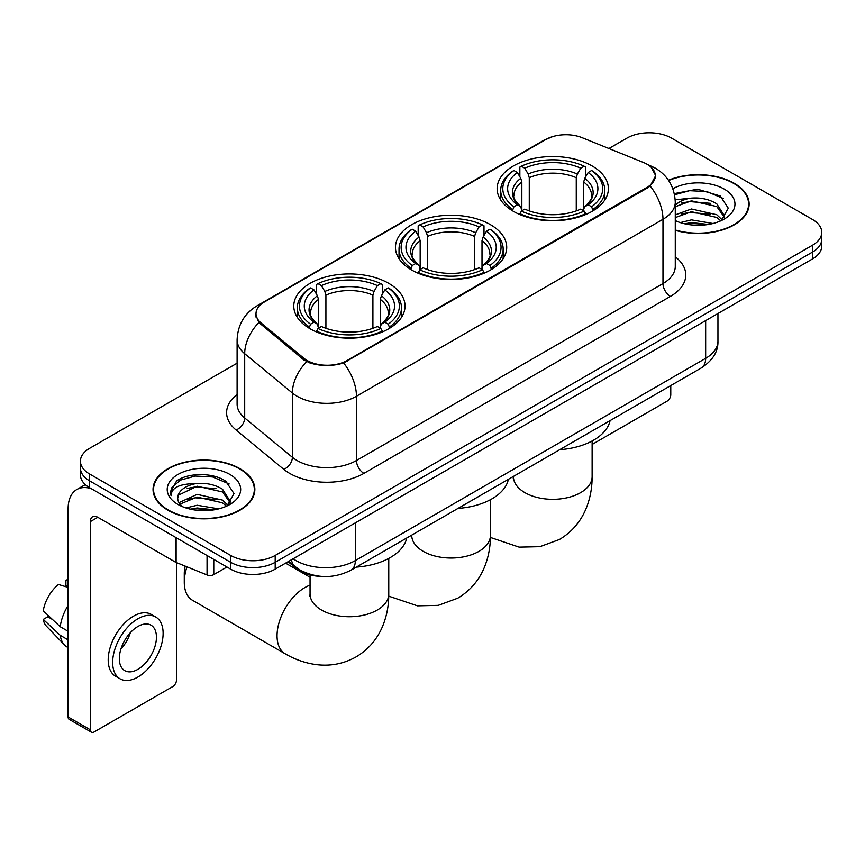 <?xml version="1.0" encoding="UTF-8"?>
<svg xmlns="http://www.w3.org/2000/svg" width="865" height="865" viewBox="0 0 865 865"><rect width="100%" height="100%" fill="white"/><g stroke="black" fill="none" stroke-linecap="round" stroke-linejoin="round"><path stroke-width="1.3" d="M490.423 224.641A55.63 32.113 0 0 0 429.797 217.677A55.63 32.113 0 0 0 395.456 247.347A55.63 32.113 0 0 0 411.751 270.064A55.63 32.113 0 0 0 472.377 277.027A55.63 32.113 0 0 0 506.717 247.347A55.63 32.113 0 0 0 490.423 224.641M388.742 283.342A55.63 32.113 0 0 0 328.116 276.378A55.63 32.113 0 0 0 293.776 306.048A55.63 32.113 0 0 0 310.07 328.765A55.63 32.113 0 0 0 370.696 335.728A55.63 32.113 0 0 0 405.036 306.048A55.63 32.113 0 0 0 388.742 283.342M592.103 165.939A55.63 32.113 0 0 0 531.478 158.976A55.63 32.113 0 0 0 497.137 188.646A55.63 32.113 0 0 0 513.432 211.352A55.63 32.113 0 0 0 574.057 218.315A55.63 32.113 0 0 0 608.398 188.646A55.63 32.113 0 0 0 592.103 165.939M647.02 164.22A28.34 16.359 0 0 0 643.236 162.393L582.123 137.686A28.34 16.359 0 0 0 545.837 139.514L264.312 302.047A28.34 16.359 0 0 0 256.008 313.617A28.34 16.359 0 0 0 261.133 323.002L303.929 358.283A28.34 16.359 0 0 0 347.179 360.467L647.02 187.359A28.34 16.359 0 0 0 655.324 175.79A28.34 16.359 0 0 0 647.02 164.22M321.315 576.382A31.486 18.176 180 0 1 296.544 568.64L288.11 561.688M675.273 230.306A50.905 29.388 0 0 0 749.133 204.075A50.905 29.388 0 0 0 734.223 183.294A50.905 29.388 0 0 0 668.461 180.234M239.94 468.668A50.905 29.388 0 0 0 184.461 462.299A50.905 29.388 0 0 0 153.04 489.449A50.905 29.388 0 0 0 167.951 510.231A50.905 29.388 0 0 0 223.419 516.6A50.905 29.388 0 0 0 254.851 489.449A50.905 29.388 0 0 0 239.94 468.668M153.559 492.099A50.905 29.388 0 0 0 153.386 492.877M651.259 167.356L655.692 175.617L650.145 185.997L647.388 187.986L343.621 362.965C332.387 366.349 321.153 366.349 309.919 362.965L303.561 359.743L258.862 322.526L255.64 314.352L257.089 309.151M237.107 363.181L89.646 448.319A31.486 18.176 0 0 0 80.423 461.164L80.423 474.885A31.486 18.176 0 0 0 89.646 487.73L230.663 569.148L230.663 562.293A31.486 18.176 0 0 0 275.189 562.293L812.527 252.061A31.486 18.176 0 0 0 821.75 239.205A31.486 18.176 0 0 1 812.527 252.061L275.189 562.293A31.486 18.176 0 0 1 230.663 562.293L89.646 480.875L230.663 562.293L230.663 555.438A31.486 18.176 0 0 0 275.189 555.438L812.527 245.206A31.486 18.176 0 0 0 821.75 232.35A31.486 18.176 0 0 0 812.527 219.494L671.51 138.086A31.486 18.176 0 0 0 626.984 138.086L608.917 148.51M80.423 468.019A31.486 18.176 0 0 0 89.646 480.875A31.486 18.176 0 0 1 80.423 468.019M80.423 461.164A31.486 18.176 0 0 0 89.646 474.02L230.663 555.438M254.505 492.877A50.905 29.388 0 0 0 254.321 492.099M748.787 207.503A50.905 29.388 0 0 0 748.614 206.724M230.663 569.148A31.486 18.176 0 0 0 275.189 569.148L812.527 258.916A31.486 18.176 0 0 0 821.75 246.071L821.75 232.35M675.273 229.96A50.375 29.086 0 0 0 748.614 204.075A50.375 29.086 0 0 0 733.855 183.51A50.375 29.086 0 0 0 668.656 180.526M680.312 222.586L691.438 219.872L713.009 223.494M684.669 223.786L691.438 222.586L708.489 224.435M675.273 214.877L691.438 208.984L716.782 214.725L722.188 219.872M675.273 217.591L691.438 211.709L716.782 217.439L720.783 220.824M675.208 199.793L689.978 198.258A26.242 15.148 0 0 0 675.273 205.308M689.978 198.258C700.045 197.209 708.986 199.069 716.782 203.837L724.47 215.926L724.286 217.926M675.273 206.713L691.438 200.821L716.782 206.562L724.383 217.288M675.273 220.088L676.398 221.126M675.273 220.629A36.741 21.214 0 0 0 724.21 219.072A36.741 21.214 0 0 0 724.21 189.078A36.741 21.214 0 0 0 672.862 188.732M721.215 220.618L728.276 208.195L720.221 195.977L697.514 189.197L674.322 193.609M674.559 194.776L689.578 190.678L706.889 191.587L723.464 198.572M681.458 203.07L689.578 201.567L710.349 203.318M681.458 213.947L689.578 212.444L710.349 214.206M685.372 223.938L689.578 223.332L708.089 224.5M592.125 444.448L667.056 401.187A5.244 3.027 120 0 0 670.775 394.754L670.775 385.574M168.318 510.015A50.375 29.086 0 0 0 223.224 516.318A50.375 29.086 0 0 0 254.321 489.449A50.375 29.086 0 0 0 239.562 468.884A50.375 29.086 0 0 0 184.667 462.58A50.375 29.086 0 0 0 153.559 489.449A50.375 29.086 0 0 0 168.318 510.015M186.029 507.96L197.155 505.246L218.715 508.869M190.376 509.161L197.155 507.971L214.196 509.82M178.947 502.641L197.155 494.358L222.5 500.1L227.895 505.246M179.855 504.133L197.155 497.083L222.5 502.814L226.489 506.198M226.922 505.993L233.993 493.569L225.927 481.362C213.125 472.182 187.748 472.604 176.536 481.048L170.481 492.131L171.065 495.688C171.4 487.709 179.606 483.686 195.685 483.643A26.242 15.148 0 0 0 177.703 498.024A26.242 15.148 0 0 0 178.979 502.684L182.104 506.501M195.685 483.643C205.751 482.584 214.693 484.443 222.5 489.212L230.187 501.3L229.993 503.3M177.703 498.316L178.601 495.094L197.155 486.195L222.5 491.936L230.101 502.662M229.917 474.453A36.741 21.214 0 0 0 177.963 474.453A36.741 21.214 0 0 0 177.963 504.446A36.741 21.214 0 0 0 229.917 504.446A36.741 21.214 0 0 0 229.917 474.453M170.492 492.38L171.627 487.892L180.288 480.151L195.285 476.053L212.606 476.961L229.171 483.946M187.164 488.444L195.285 486.941L216.055 488.693M187.164 499.321L195.285 497.818L216.055 499.581M191.079 509.312L195.285 508.707L213.806 509.885M512.426 210.768L513.918 206.789A49.965 28.848 0 0 1 513.918 170.502L517.357 172.492A45.131 26.058 0 0 0 517.357 204.8L520.752 206.735L521.844 210.779M521.844 209.125L521.844 181.996L520.752 178.331L517.357 172.492M519.854 176.784L519.854 167.075L521.346 166.221A49.965 28.848 0 0 1 584.189 166.221L580.75 168.199A45.131 26.058 0 0 0 524.774 168.199L528.169 174.049L529.272 177.714L529.272 210.898M576.263 210.898L576.263 177.714L577.355 174.049L580.75 168.199M559.709 449.692A57.728 33.324 0 0 0 610.074 420.617M519.854 213.644A52.062 30.059 0 0 0 585.681 213.644L584.189 211.071A49.965 28.848 0 0 1 521.346 211.071L519.854 214.542M585.681 214.542L585.681 213.644M513.918 170.502L512.426 171.356A52.062 30.059 0 0 0 500.705 190.365A52.062 30.059 0 0 0 512.426 209.362M584.189 166.221L585.681 167.075L585.681 176.784M521.346 211.071L524.774 209.092A45.131 26.058 0 0 0 580.75 209.092L584.189 211.071M517.357 204.8L513.918 206.789M524.774 168.199L521.346 166.221M520.752 178.331A40.374 23.312 0 0 0 520.752 206.735L520.935 206.854C515.205 201.307 512.869 197.544 513.929 195.566A38.839 22.425 0 0 1 521.844 181.996M593.098 209.362A52.062 30.059 0 0 0 604.83 190.365A52.062 30.059 0 0 0 593.098 171.356L591.606 170.502A49.965 28.848 0 0 1 591.606 206.789L593.098 210.768M591.606 206.789L588.178 204.8A45.131 26.058 0 0 0 588.178 172.492L591.606 170.502M588.178 172.492L584.783 178.331L583.68 181.996L583.68 209.125L584.783 206.735L588.178 204.8M583.68 181.996A38.839 22.425 0 0 1 591.595 195.566C592.655 197.555 590.319 201.318 584.589 206.854L584.783 206.735A40.374 23.312 0 0 0 584.783 178.331M583.68 210.779L583.68 209.125M410.756 269.469L412.248 265.49A49.965 28.848 0 0 1 412.248 229.203L415.676 231.193A45.131 26.058 0 0 0 415.676 263.511L419.071 265.436L420.163 269.491M420.163 267.836L420.163 240.697L419.071 237.042L415.676 231.193M418.173 235.496L418.173 225.776L419.666 224.922A49.965 28.848 0 0 1 482.508 224.922L479.069 226.911A45.131 26.058 0 0 0 423.104 226.911L426.488 232.75L427.591 236.415L427.591 269.599M474.582 269.599L474.582 236.415L475.685 232.75L479.069 226.911M458.028 508.393A57.728 33.324 0 0 0 508.393 479.318M418.173 272.356A52.062 30.059 0 0 0 484 272.356L482.508 269.772A49.965 28.848 0 0 1 419.666 269.772L418.173 273.243M484 273.243L484 272.356M412.248 229.203L410.756 230.058A52.062 30.059 0 0 0 399.025 249.066A52.062 30.059 0 0 0 410.756 268.063M482.508 224.922L484 225.776L484 235.496M419.666 269.772L423.104 267.793A45.131 26.058 0 0 0 479.069 267.793L482.508 269.772M415.676 263.511L412.248 265.49M423.104 226.911L419.666 224.922M419.071 237.042A40.374 23.312 0 0 0 419.071 265.436L419.266 265.566C413.524 260.019 411.189 256.245 412.248 254.267A38.839 22.425 0 0 1 420.163 240.697M491.417 268.063A52.062 30.059 0 0 0 503.149 249.066A52.062 30.059 0 0 0 491.417 230.058L489.925 229.203A49.965 28.848 0 0 1 489.925 265.49L491.417 269.469M489.925 265.49L486.498 263.511A45.131 26.058 0 0 0 486.498 231.193L489.925 229.203M486.498 231.193L483.103 237.042L482.01 240.697L482.01 267.836L483.103 265.436L486.498 263.511M482.01 240.697A38.839 22.425 0 0 1 489.925 254.267C490.974 256.256 488.639 260.03 482.908 265.566L483.103 265.436A40.374 23.312 0 0 0 483.103 237.042M482.01 269.491L482.01 267.836M186.981 566.835A39.358 22.728 120 0 0 184.277 582.221L184.277 573.646A28.859 16.662 -60 0 1 185.197 566.121M184.277 582.221A39.358 22.728 120 0 0 192.43 600.234L285.201 653.799A39.358 22.728 -60 0 1 279.168 622.259A39.358 22.728 -60 0 1 304.88 587.573A39.358 22.728 -60 0 1 310.048 585.151M309.075 328.17L310.567 324.191A49.965 28.848 0 0 1 310.567 287.915L314.006 289.894A45.131 26.058 0 0 0 314.006 322.213L317.39 324.137L318.493 328.192M318.493 326.538L318.493 299.398L317.39 295.743L314.006 289.894M316.493 294.197L316.493 284.477L317.985 283.623A49.965 28.848 0 0 1 380.827 283.623L377.4 285.612A45.131 26.058 0 0 0 321.423 285.612L324.818 291.451L325.91 295.116L325.91 328.3M372.901 328.3L372.901 295.116L374.004 291.451L377.4 285.612M356.348 567.105A57.728 33.324 0 0 0 406.723 538.019M316.493 331.057A52.062 30.059 0 0 0 382.319 331.057L380.827 328.484A49.965 28.848 0 0 1 317.985 328.484L316.493 331.944M382.319 331.944L382.319 331.057M310.567 287.915L309.075 288.769A52.062 30.059 0 0 0 297.344 307.767A52.062 30.059 0 0 0 309.075 326.765M380.827 283.623L382.319 284.477L382.319 294.197M317.985 328.484L321.423 326.494A45.131 26.058 0 0 0 377.4 326.494L380.827 328.484M314.006 322.213L310.567 324.191M321.423 285.612L317.985 283.623M317.39 295.743A40.374 23.312 0 0 0 317.39 324.137L317.585 324.267C311.843 318.72 309.508 314.957 310.578 312.968A38.839 22.425 0 0 1 318.493 299.398M389.747 326.765A52.062 30.059 0 0 0 401.468 307.767A52.062 30.059 0 0 0 389.747 288.769L388.255 287.915A49.965 28.848 0 0 1 388.255 324.191L389.747 328.17M388.255 324.191L384.817 322.213A45.131 26.058 0 0 0 384.817 289.894L388.255 287.915M384.817 289.894L381.422 295.743L380.33 299.398L380.33 326.538L381.422 324.137L384.817 322.213M380.33 299.398A38.839 22.425 0 0 1 388.244 312.968C389.304 314.968 386.969 318.731 381.238 324.267L381.422 324.137A40.374 23.312 0 0 0 381.422 295.743M380.33 328.192L380.33 326.538M213.774 559.396L213.774 574.609L226.954 567.008M91.214 488.639A41.985 24.242 -120 0 0 76.823 489.514A41.985 24.242 -120 0 0 68.119 508.728L68.119 716.977L90.392 729.833L90.392 521.584A10.499 6.055 60 0 1 92.566 516.783A10.499 6.055 60 0 1 97.81 517.302L175.411 562.109L175.411 537.251M90.392 729.833A5.244 3.027 120 0 0 91.474 732.244L69.211 719.388A5.244 3.027 -60 0 1 68.119 716.977M91.474 732.244A5.244 3.027 120 0 0 94.101 731.974L172.773 686.561A5.244 3.027 120 0 0 176.482 680.128L176.482 562.596M213.774 574.609A5.244 3.027 180 0 1 207.059 574.955L176.114 562.445A5.244 3.027 180 0 1 175.411 562.109M137.892 669.337A26.242 15.148 120 0 0 155.03 646.209A26.242 15.148 120 0 0 151.007 625.179A26.242 15.148 120 0 0 137.892 626.487A26.242 15.148 120 0 0 120.743 649.604A26.242 15.148 120 0 0 124.765 670.635A26.242 15.148 120 0 0 137.892 669.337M120.938 648.999A26.242 15.148 120 0 0 130.356 632.683M68.119 580.869L65.902 580.199L65.902 585.464L68.119 586.751M155.732 617.005L151.278 614.431A35.681 20.609 120 0 0 133.437 616.204A35.681 20.609 120 0 0 110.125 647.647A35.681 20.609 120 0 0 115.596 676.246L120.04 678.809A35.681 20.609 120 0 0 137.892 677.046A35.681 20.609 120 0 0 161.204 645.604A35.681 20.609 120 0 0 155.732 617.005A35.681 20.609 120 0 0 137.892 618.767A35.681 20.609 120 0 0 114.58 650.221A35.681 20.609 120 0 0 120.04 678.809M68.119 605.403A34.632 19.992 120 0 0 60.247 626.747L43.25 610.852A27.291 15.754 120 0 1 58.474 584.481L68.119 587.4M68.119 631.299L60.247 626.747M52.441 619.459L47.813 616.788L43.25 619.416L60.247 635.321L68.119 639.873M60.247 635.321A34.632 19.992 120 0 0 64.518 644.987A34.632 19.992 120 0 0 67.135 647.052L68.119 647.626M68.119 579.572A27.291 15.754 120 0 0 65.902 580.199M43.25 619.416A27.291 15.754 120 0 0 46.472 626.217L64.518 644.987M261.133 323.002L261.133 324.764M303.929 358.283L303.929 360.035M347.179 360.467L347.179 361.311M647.02 187.359L647.02 188.202M296.544 567.71L296.544 568.64M675.273 256.808A52.484 30.297 180 0 1 670.397 296.414L363.884 473.382A10.499 6.055 60 0 1 356.456 460.526L662.979 283.558A41.985 24.242 0 0 0 675.273 266.42L675.273 202.14A41.985 24.242 180 0 1 662.979 219.288A36.741 21.214 -120 0 0 650.145 185.997M363.884 473.382A52.484 30.297 180 0 1 289.667 473.382A52.484 30.297 180 0 1 283.785 469.338L236.102 430.024A52.484 30.297 180 0 1 237.107 394.462M297.084 460.526A41.985 24.242 0 0 0 356.456 460.526L356.456 396.246A41.985 24.242 180 0 1 297.084 396.246A41.985 24.242 180 0 1 292.381 393.013L244.698 353.699A41.985 24.242 180 0 1 237.107 339.794L237.107 404.074A41.985 24.242 0 0 0 244.698 417.968L292.381 457.293A41.985 24.242 0 0 0 297.084 460.526M675.273 202.14C674.559 187.045 667.931 175.725 655.367 168.188L650.069 165.604A36.741 17.203 112 0 0 648.501 165.15M343.621 362.965A36.741 21.214 60 0 1 356.456 396.246L662.979 219.288L662.979 283.558A10.499 6.055 60 0 0 670.397 296.414M260.971 304.383A36.741 21.214 -120 0 0 257.013 305.842C244.449 313.379 237.821 324.699 237.107 339.794M257.013 305.842L543.112 140.66A36.741 21.214 60 0 1 545.902 139.481M258.862 322.526A36.741 24.566 129.5 0 0 244.698 353.699L244.698 417.968A10.499 7.017 -50.5 0 1 236.102 430.024M306.697 361.689A36.741 24.566 129.5 0 0 292.381 393.013L292.381 457.293A10.499 7.017 -50.5 0 1 283.785 469.338M275.189 555.438L275.189 569.148M812.527 245.206L812.527 258.916M89.646 474.02L89.646 487.73M293.149 558.779A41.985 24.242 0 0 0 295.971 560.585A41.985 24.242 0 0 0 355.342 560.585L705.656 358.326A41.985 24.242 0 0 0 717.95 341.188C718.253 351.612 712.706 360.521 701.31 367.939L350.995 570.186A20.987 12.121 60 0 0 355.342 560.585L355.342 522.871M705.656 320.623L705.656 358.326A20.987 12.121 60 0 1 701.31 367.939M291.451 559.763A20.987 14.045 129.5 0 0 295.106 566.586L288.737 561.331M592.125 440.988L592.125 476.593A39.358 22.728 180 0 1 580.599 492.661A39.358 22.728 180 0 1 524.936 492.661A39.358 22.728 180 0 1 513.41 476.593L513.226 478.842M576.263 177.714A38.839 22.425 0 0 0 529.272 177.714M577.355 174.049A40.374 23.312 0 0 0 528.169 174.049M490.444 499.689L490.444 535.305A39.358 22.728 180 0 1 478.918 551.373A39.358 22.728 180 0 1 423.255 551.373A39.358 22.728 180 0 1 411.729 535.305L411.545 537.554M474.582 236.415A38.839 22.425 0 0 0 427.591 236.415M475.685 232.75A40.374 23.312 0 0 0 426.488 232.75M388.763 558.39L388.763 594.006A39.358 22.728 180 0 1 377.237 610.074A39.358 22.728 180 0 1 321.575 610.074A39.358 22.728 180 0 1 310.048 594.006L309.875 596.255M372.901 295.116A38.839 22.425 0 0 0 325.91 295.116M374.004 291.451A40.374 23.312 0 0 0 324.818 291.451M90.392 521.584L97.81 517.302M176.114 537.662L176.114 562.445M207.059 574.955L207.059 555.525M256.008 313.617L256.008 317.098M655.324 175.79L655.324 178.298M543.112 140.66L552.713 136.594M650.069 165.604L647.788 164.685M350.995 570.186C334.106 578.674 317.217 578.674 300.317 570.186L295.106 566.586M717.95 341.188L717.95 313.519M748.614 208.281L748.614 204.075M254.321 493.656L254.321 489.449M153.559 493.656L153.559 489.449M592.125 476.593C592.179 487.806 590.19 498.424 586.146 508.436C580.653 521.779 571.733 532.137 559.406 539.511L539.911 546.669L519.13 547.134L490.423 537.446M500.705 199.966L500.705 190.365M604.83 199.966L604.83 190.365M490.444 535.305C490.509 546.518 488.509 557.125 484.465 567.148C478.972 580.48 470.052 590.838 457.726 598.212L438.241 605.37L417.449 605.846L388.742 596.147M399.025 258.667L399.025 249.066M503.149 258.667L503.149 249.066M388.763 594.006C388.828 605.219 386.839 615.837 382.784 625.849C377.291 639.192 368.382 649.539 356.045 656.924C343.492 663.909 330.073 666.45 315.768 664.547C305.075 663.044 294.879 659.454 285.201 653.799M297.344 317.368L297.344 307.767M401.468 317.368L401.468 307.767M310.048 577.247L285.601 563.137M310.048 574.955L310.048 594.006M76.823 489.514L85.311 484.605"/></g></svg>
